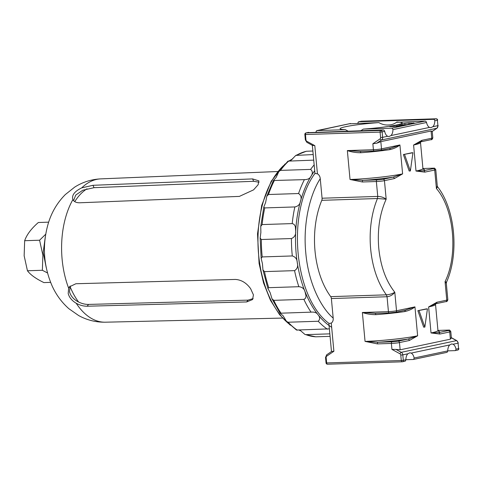 <?xml version="1.0" encoding="UTF-8"?>
<svg xmlns="http://www.w3.org/2000/svg" width="483" height="483" viewBox="0 0 483 483"><rect width="100%" height="100%" fill="white"/><g stroke="black" fill="none" stroke-linecap="round" stroke-linejoin="round"><path stroke-width="0.72" d="M394.339 178.577A1.455 1.177 78.1 0 0 393.017 177.17A39.34 3.29 174.7 0 1 363.083 180.358A1.455 0.845 88.1 0 0 362.383 181.982L350.036 179.483L363.083 180.358L377.066 179.905A4.371 0.368 -5.3 0 0 383.134 179.259L393.017 177.17L402.611 173.88L394.339 178.577L384.45 180.666A5.826 0.489 174.7 0 1 376.366 181.53L377.742 196.418C380.948 196.496 383.756 197.42 386.171 199.189L377.465 198.525A69.932 40.669 88.1 0 0 370.672 249.065A69.932 40.669 88.1 0 0 386.394 294.835C389.582 294.582 392.383 293.718 394.804 292.251C392.8 294.884 390.216 296.381 387.052 296.743L388.435 311.638A5.826 0.489 -5.3 0 0 396.519 310.774L414.945 306.88L417.632 335.788L409.355 340.491L399.471 342.58L400.141 349.807L450.391 339.175L449.721 331.948L439.838 334.043L431.029 332.956L438.522 332.63A1.455 1.177 78.1 0 1 439.838 334.043M392.951 129.601A7.287 4.238 -91.9 0 1 390.995 135.56L429.526 127.409A7.287 4.238 -91.9 0 1 426.561 122.489L392.951 129.601L392.389 128.418L391.683 128.182L425.191 121.094L396.519 122.284C394.098 124.071 391.381 124.97 388.374 124.976C385.277 125.169 382.246 124.457 379.276 122.845L378.913 122.597A31.16 2.608 174.7 0 0 340.141 128.846A31.16 2.608 174.7 0 0 345.405 129.686L348.014 131.098M322.07 198.223A2.916 1.697 -91.9 0 1 321.787 200.33L377.465 198.525L377.742 196.418L322.07 198.223L320.253 178.68C320.048 176.452 319.106 174.828 317.428 173.808L314.994 173.433C286.322 211.856 293.984 297.709 329.044 323.453L331.278 323.121C332.757 322.01 333.391 320.338 333.185 318.092L331.374 298.548L387.052 296.743L386.394 294.835L330.722 296.64A2.916 1.697 -91.9 0 1 331.374 298.548M411.172 353.091A7.287 4.238 -91.9 0 1 414.136 358.012L447.753 350.906A7.287 4.238 -91.9 0 1 449.709 344.94L411.172 353.091L409.838 352.795L407.833 353.798L402.804 354.866L403.305 360.306L405.877 359.763A7.287 4.238 -91.9 0 1 407.833 353.798M453.048 344.234A7.287 4.238 -91.9 0 1 456.012 349.155L458.584 348.611L458.077 343.171L453.048 344.234L451.714 343.938L449.709 344.94M447.753 350.863L455.016 350.628L455.674 350.344L456.012 349.155M447.753 350.906L447.3 352.119L446.648 352.397L447.3 352.119M455.016 350.628L455.674 350.344M405.877 359.72L413.14 359.485L413.798 359.207L414.136 358.012M405.877 359.763L405.424 360.976L404.772 361.254L405.424 360.976M413.14 359.485L413.798 359.207M308.027 132.656L383.315 129.951L384.015 130.193L384.685 131.352L382.119 131.895L382.621 137.335L387.65 136.272L388.9 136.568L390.995 135.56M345.405 129.686L317.053 130.603L316.401 130.881L315.948 132.094A7.287 4.238 -91.9 0 1 315.948 132.137M360.879 130.682L363.331 129.1L391.683 128.182M387.65 136.272A7.287 4.238 -91.9 0 1 384.685 131.352M425.191 121.094L425.891 121.33L426.561 122.489M349.903 123.793L378.913 122.597M434.827 120.744A7.287 4.238 -91.9 0 1 432.871 126.703L437.9 125.64L437.393 120.201L434.827 120.744L434.265 119.561L433.559 119.325L358.929 121.746L358.277 122.024L357.825 123.237A7.287 4.238 -91.9 0 1 357.825 123.28M429.526 127.409L430.776 127.711L432.871 126.703M407.7 124.499L404.971 124.849L404.839 123.407L389.763 126.594L399.242 126.286L414.317 123.099L408.884 122.972L408.998 124.222M404.839 123.407L408.884 122.972M396.839 122.012A31.16 2.608 174.7 0 1 402.122 123.099A31.16 2.608 174.7 0 1 363.331 129.1M433.559 119.325L436.077 118.794L361.447 121.209L358.277 122.024M350.561 123.515L316.401 130.881M426.235 308.909L417.861 310.684L423.657 327.142L424.841 327.106L427.425 308.872L426.235 308.909M445.724 301.627A1.455 1.177 -101.9 0 0 445.887 301.609L436.004 303.698A1.455 1.177 -101.9 0 1 435.841 303.722L428.614 306.934L436.892 302.237L446.775 300.142L445.054 281.619C458.373 254.801 454.111 208.819 436.421 188.557L437.284 186.021L435.769 169.654A5.826 0.489 174.7 0 1 434.706 170.034L424.817 172.129L416.008 171.042L423.5 170.722A1.455 1.177 78.1 0 1 424.817 172.129M419.932 142.099L420.983 141.785A1.455 1.177 -101.9 0 1 420.82 141.809L413.593 145.021L421.87 140.324L431.754 138.235L431.084 131.002L380.833 141.634L376.806 143.197L372.858 143.771L373.413 149.724A5.826 0.489 -5.3 0 0 381.504 148.861L399.924 144.966L402.611 173.88A37.879 3.17 -5.3 0 1 350.036 179.483L347.349 150.569C351.437 152.024 355.947 152.749 360.867 152.743A37.879 3.17 -5.3 0 0 389.69 149.67C393.88 148.704 397.292 147.14 399.924 144.966L391.085 148.112M411.751 152.779L403.377 154.554L409.173 171.012L410.363 170.976L412.941 152.743L411.751 152.779M405.358 310.171L414.945 306.88C412.313 309.048 408.896 310.617 404.712 311.583L405.358 310.171M389.69 149.67L390.336 148.257L391.109 148.106L380.616 150.328A1.455 1.177 -101.9 0 0 381.504 148.861L380.833 141.634M431.084 131.002L432.08 131.503M437.284 186.021L437.586 186.782L436.421 188.557L434.706 170.034A1.455 1.177 78.1 0 0 433.384 168.627A4.371 0.368 -5.3 0 0 432.345 168.211L422.927 168.519L432.43 168.205A1.455 0.845 -91.9 0 1 432.52 168.205M445.054 281.619L446.503 282.217L446.316 283.388L445.054 281.619M451.213 337.72L450.391 339.175M400.141 349.807L395.933 349.414L401.252 352.318L456.532 340.624L451.37 337.804M375.889 314.656L375.424 313.358L362.371 312.483C366.458 313.938 370.962 314.662 375.889 314.656A37.879 3.17 -5.3 0 0 404.712 311.583M377.404 343.896L365.051 341.396L378.104 342.272A1.455 0.845 88.1 0 0 377.404 343.896L391.381 343.443L391.936 349.396L395.933 349.414M321.787 200.33A69.932 40.669 88.1 0 0 330.722 296.64M374.21 150.998L360.403 151.445L360.867 152.743M360.403 151.445L347.349 150.569L373.413 149.724A1.455 0.845 88.1 0 0 374.295 151.004A1.455 0.845 88.1 0 0 374.385 150.992L380.453 150.346A1.455 1.177 -101.9 0 0 380.616 150.328L374.295 151.004L359.702 151.475M401.699 125.767L399.719 125.834L402.816 125.532M404.211 125.236L399.803 125.381L398.988 125.779M398.964 125.556L402.46 125.441L396.99 125.972L396.452 126.087L396.507 126.643M396.452 126.087L400.86 125.942M406.221 124.813L401.814 124.952L400.993 125.338M400.975 125.133L405.382 124.988M427.425 308.872L417.861 310.684M419.045 310.641L424.841 327.106M412.941 152.743L403.377 154.554M404.561 154.512L410.363 170.976M409.355 340.491A1.455 1.177 78.1 0 0 408.038 339.078A39.34 3.29 174.7 0 1 378.104 342.272L392.087 341.819A4.371 0.368 -5.3 0 0 398.155 341.173L408.038 339.078L417.632 335.788A37.879 3.17 -5.3 0 1 365.051 341.396L362.371 312.483L388.435 311.638A1.455 0.845 88.1 0 0 389.316 312.918A1.455 0.845 88.1 0 0 389.407 312.906L395.468 312.26A1.455 1.177 -101.9 0 0 396.519 310.774L394.804 292.251C385.995 281.148 380.646 266.465 378.763 248.202C377.253 229.86 379.723 213.522 386.171 199.189L384.45 180.666A1.455 1.177 78.1 0 0 383.134 179.259M331.278 323.121L333.892 351.274L331.749 351.364L326.701 354.8A1.455 0.815 55.7 0 0 326.683 356.182A1.455 1.177 -101.9 0 0 326.152 357.498L326.653 362.938L401.282 360.523L400.781 355.077A1.455 1.177 -101.9 0 0 400.009 353.81L391.936 349.396M372.858 143.771L380.067 138.863A1.455 1.177 -101.9 0 0 380.598 137.546L380.097 132.107L305.467 134.528L305.968 139.967A1.455 1.177 -101.9 0 0 306.747 141.241L314.813 145.655L312.489 145.28M434.893 304.036L436.004 303.698A1.455 1.177 -101.9 0 0 436.892 302.237M430.703 139.714A1.455 1.177 -101.9 0 0 430.872 139.696L420.983 141.785A1.455 1.177 -101.9 0 0 421.87 140.324M253.146 298.579L248.027 300.136L88.552 304.417C85.02 304.489 81.355 303.511 77.552 301.483C73.235 298.917 70.56 295.681 69.522 291.78L70.162 286.014M68.64 288.164L68.2 293.531C69.226 297.431 71.901 300.674 76.211 303.264C79.979 305.298 83.637 306.288 87.188 306.222L246.662 301.941L252.591 299.551L253.418 294.835L250.623 288.683C246.475 282.911 241.397 279.826 235.384 279.434L75.897 283.738L69.431 286.842L68.64 288.164A71.701 41.695 -91.9 0 1 72.891 199.6C74.014 201.761 76.308 202.824 79.773 202.782L239.387 196.394L253.575 189.855L258.115 184.741L258.894 180.859L252.573 178.909L92.959 185.303L81.742 187.863C74.503 191.389 71.55 195.301 72.891 199.6L72.842 199.497M73.555 200.608L75.765 195.041L82.81 190.217L94.052 187.682L253.666 181.294L259.081 182.212M314.705 170.759A90.333 52.532 88.1 0 0 310.943 176.367C309.857 178.553 307.677 179.646 304.399 179.646L273.408 180.497L276.119 177.496L278.878 171.495L280.52 170.384L310.611 169.406C312.791 171.224 312.899 173.542 310.943 176.367A90.333 52.532 88.1 0 0 300.456 201.351C299.931 204.43 298.059 206.289 294.847 206.941L264.762 207.913L263.796 207.104L265.626 202.48L266.821 196.219L268.476 194.51L298.566 193.538C301.12 195.259 301.754 197.867 300.456 201.351A90.333 52.532 88.1 0 0 295.705 231.315C295.88 234.907 294.461 237.316 291.436 238.542L261.345 239.514L260.144 238.071L260.88 232.444L260.754 226.376L262.124 224.571L292.209 223.593C293.918 223.967 294.974 225.132 295.397 227.095L295.705 231.315A90.333 52.532 88.1 0 0 297.28 262.637C298.204 266.308 297.299 268.977 294.57 270.637L264.485 271.615L262.939 269.882L262.45 263.766L261.158 258.351L262.221 256.926L292.312 255.948C295.445 256.884 297.099 259.111 297.28 262.637A90.333 52.532 88.1 0 0 304.978 291.545L305.92 295.445C306.107 297.48 305.431 298.784 303.873 299.363L273.783 300.341L272.001 298.814L270.148 292.674L267.866 288.423L268.759 287.681L298.85 286.703C302.116 287.035 304.157 288.647 304.978 291.545A90.333 52.532 88.1 0 0 317.874 314.548C320.102 317.083 320.217 319.317 318.225 321.249L288.134 322.227L286.491 321.358L283.05 315.677L280.055 313.219L311.046 312.151C314.306 311.825 316.588 312.622 317.874 314.548A90.333 52.532 88.1 0 0 331.664 327.281M290.482 160.881L295.801 155.411L306.27 151.264L312.875 151.016M313.201 154.56L295.801 155.411M278.878 171.495L287.977 161.129L313.721 160.127M329.376 328.863L296.49 330.046L286.491 321.358M300.329 330.463L304.978 334.478L305.805 334.634L329.835 333.856M330.07 336.355L315.755 336.814L304.978 334.478M48.65 222.162L38.344 222.5C31.292 228.634 26.728 234.708 24.663 240.709L24.15 255.797L27.446 270.758C30.423 274.773 35.911 278.721 43.917 282.591L50.606 282.374M47.485 272.955L42.365 270.275L42.878 255.187L39.582 240.226L24.663 240.709M42.365 270.275L27.446 270.758M39.582 240.226L45.692 234.243M402.085 361.797L327.625 364.206A1.455 0.845 -91.9 0 1 327.54 364.218A1.455 0.845 -91.9 0 1 326.653 362.938L326.043 362.896A1.455 1.455 0 0 0 327.54 364.218L402.17 361.797A1.455 0.845 -91.9 0 1 401.282 360.523L403.305 360.306A1.455 1.177 78.1 0 1 402.254 361.791A1.455 0.845 -91.9 0 1 402.17 361.797A1.455 1.455 0 0 0 402.424 361.767L404.941 361.236M435.533 304.435L437.948 330.457A37.879 3.17 -5.3 0 1 431.029 332.956L428.614 306.934A37.879 3.17 174.7 0 0 435.533 304.435L435.805 303.602M422.927 168.543A37.879 3.17 -5.3 0 1 416.008 171.042L413.593 145.021A37.879 3.17 174.7 0 0 420.512 142.521L422.927 168.543L423.343 169.31L422.51 169.074M432.219 131.406L436.831 128.267L381.552 139.961L376.806 143.197M447.838 299.762C447.373 301.241 446.721 301.857 445.887 301.609A1.455 1.177 -101.9 0 0 446.775 300.142A5.826 0.489 -5.3 0 0 447.838 299.762L446.316 283.388M375.424 313.358L389.232 312.912M333.892 351.274L326.683 356.182M377.066 179.905A1.455 0.845 88.1 0 0 376.366 181.53L362.383 181.982M314.813 145.655L317.428 173.808M423.168 169.141A39.34 3.29 174.7 0 1 423.5 170.722L433.384 168.627M438.184 331.054A39.34 3.29 174.7 0 1 438.522 332.63L448.405 330.541A4.371 0.368 -5.3 0 0 447.361 330.124L437.948 330.432L447.451 330.112A1.455 0.845 -91.9 0 1 447.542 330.118M333.185 318.092C320.941 307.683 308.359 282.953 305.781 252.814C302.781 222.772 310.37 193.774 320.253 178.68M308.685 132.372L306.168 132.903L380.797 130.482L383.315 129.951M413.659 123.237L413.623 122.821M398.155 341.173A1.455 1.177 78.1 0 1 399.471 342.58A5.826 0.489 174.7 0 1 391.381 343.443A1.455 0.845 88.1 0 1 392.087 341.819M451.406 338.251L450.79 331.561A5.826 0.489 174.7 0 1 449.721 331.948A1.455 1.177 78.1 0 0 448.405 330.541M431.754 138.235A5.826 0.489 -5.3 0 0 432.816 137.848C432.351 139.327 431.705 139.943 430.872 139.696A1.455 1.177 -101.9 0 0 431.754 138.235M457.534 350.097A1.455 1.177 -101.9 0 0 458.584 348.611L458.077 343.171A2.916 2.361 -101.9 0 0 456.532 340.624A1.455 0.7 118.7 0 1 456.821 340.66L451.357 337.671M308.516 132.39L305.999 132.922A1.455 1.177 78.1 0 1 306.168 132.903A1.455 0.845 -91.9 0 0 305.467 134.528L304.851 134.485L305.359 139.925L306.88 142.34L312.797 145.576M432.225 131.448L437 128.2A1.455 0.815 55.7 0 1 436.831 128.267A2.916 2.361 -101.9 0 0 437.9 125.64L437.393 120.201A1.455 1.177 -101.9 0 0 436.077 118.794A1.455 0.845 -91.9 0 1 436.161 118.782A1.455 0.845 -91.9 0 1 436.421 118.842M361.622 121.203A1.455 0.845 -91.9 0 0 361.532 121.203A1.455 0.845 -91.9 0 0 361.447 121.209A1.455 1.177 -101.9 0 0 361.115 121.281M380.797 130.482A1.455 1.177 78.1 0 1 382.119 131.895L380.097 132.107A1.455 0.845 -91.9 0 1 380.797 130.482M400.009 353.81A1.455 0.7 118.7 0 1 401.252 352.318A2.916 2.361 78.1 0 1 402.804 354.866L400.781 355.077M380.598 137.546L382.621 137.335A2.916 2.361 78.1 0 1 381.552 139.961A1.455 0.815 55.7 0 1 380.067 138.863M326.043 362.896L325.536 357.456L326.152 357.498M326.87 354.733A1.455 0.815 55.7 0 0 326.701 354.8L325.536 357.456M305.968 139.967L305.359 139.925M306.747 141.241A1.455 0.7 118.7 0 0 306.88 142.34M447.361 330.124A1.455 0.845 -91.9 0 1 447.451 330.112C449.099 330.638 449.075 328.887 450.79 331.561M432.345 168.211A1.455 0.845 -91.9 0 1 432.43 168.205C434.078 168.724 434.054 166.973 435.769 169.654M78.626 302.044A65.676 38.193 -91.9 0 1 74.352 295.518A65.676 38.193 -91.9 0 1 69.981 286.365M74.75 201.634A65.676 38.193 -91.9 0 1 87.025 188.799M81.742 187.863A71.701 41.695 -91.9 0 1 100.784 178.873L277.725 171.519M282.477 318.08L105.433 322.197A71.701 41.695 -91.9 0 1 76.211 303.264M246.662 301.941L248.027 300.136M87.188 306.222L88.552 304.417M94.052 187.682L92.959 185.303M253.666 181.294L252.573 178.909M283.587 165.548A88.878 51.687 88.1 0 0 259.715 263.561A88.878 51.687 88.1 0 0 288.713 323.658M299.243 330.124A88.878 51.687 88.1 0 0 300.589 330.656M306.608 151.221A93.243 54.229 88.1 0 0 296.797 155.091M288.84 160.936A93.243 54.229 88.1 0 0 280.52 170.384M310.611 169.406A93.243 54.229 -91.9 0 1 314.161 164.884M274.308 180.624A93.243 54.229 88.1 0 0 268.476 194.51M298.566 193.538A93.243 54.229 -91.9 0 1 304.399 179.646M264.762 207.913A93.243 54.229 88.1 0 0 262.124 224.571M292.209 223.593A93.243 54.229 -91.9 0 1 294.847 206.941M261.345 239.514A93.243 54.229 88.1 0 0 262.221 256.926M292.312 255.948A93.243 54.229 -91.9 0 1 291.436 238.542M264.485 271.615A93.243 54.229 88.1 0 0 268.759 287.681M298.85 286.703A93.243 54.229 -91.9 0 1 294.57 270.637M273.783 300.341A93.243 54.229 88.1 0 0 280.955 313.123M311.046 312.151A93.243 54.229 -91.9 0 1 303.873 299.363M288.134 322.227A93.243 54.229 88.1 0 0 297.329 330.191M327.42 329.213A93.243 54.229 -91.9 0 1 318.225 321.249M305.805 334.634A93.243 54.229 88.1 0 0 315.912 336.814M292.638 158.949A88.878 51.687 88.1 0 0 289.365 160.917M374.723 313.389L389.316 312.918L395.637 312.241L406.106 310.026M437.586 186.782C455.276 209.26 459.273 253.829 446.503 282.217M432.194 131.165L432.816 137.848M458.85 348.515A1.455 1.455 0 0 1 457.703 350.078L455.185 350.61M420.512 142.521L420.784 141.688M437.948 330.457L438.365 331.223L437.532 330.988M446.817 352.379L413.309 359.467M358.76 121.764L361.278 121.233A1.455 1.455 0 0 1 361.532 121.203L436.161 118.782A1.455 1.455 0 0 1 437.658 120.104M316.884 130.621L350.392 123.533M331.477 351.552L328.857 323.302M312.35 145.329L314.958 173.482M456.821 340.66L458.343 343.075M437 128.2L438.166 125.544M305.999 132.922A1.455 1.455 0 0 0 304.851 134.485M45.227 237.316L43.186 252.476L46.205 267.473M105.433 322.197C95.894 322.348 86.964 320.132 78.651 315.544L68.894 308.722C61.709 302.376 56.119 294.763 52.11 285.888C43.247 265.27 42.063 244.138 48.542 222.494C51.941 211.705 57.549 202.383 65.362 194.528L74.714 187.102C82.665 182.079 91.353 179.338 100.784 178.873M300.746 330.783L299.037 330.13M290.301 325.168L279.548 314.656L270.48 300.323L263.543 282.947L259.093 263.458L257.511 233.881L261.701 205.414L271.217 181.21L285.079 163.936M273.408 180.497L266.821 196.219M263.796 207.104L260.754 226.376M260.144 238.071L261.158 258.351M262.939 269.882L267.866 288.423M272.001 298.814L280.055 313.219M289.1 160.924L292.783 158.762"/></g></svg>
